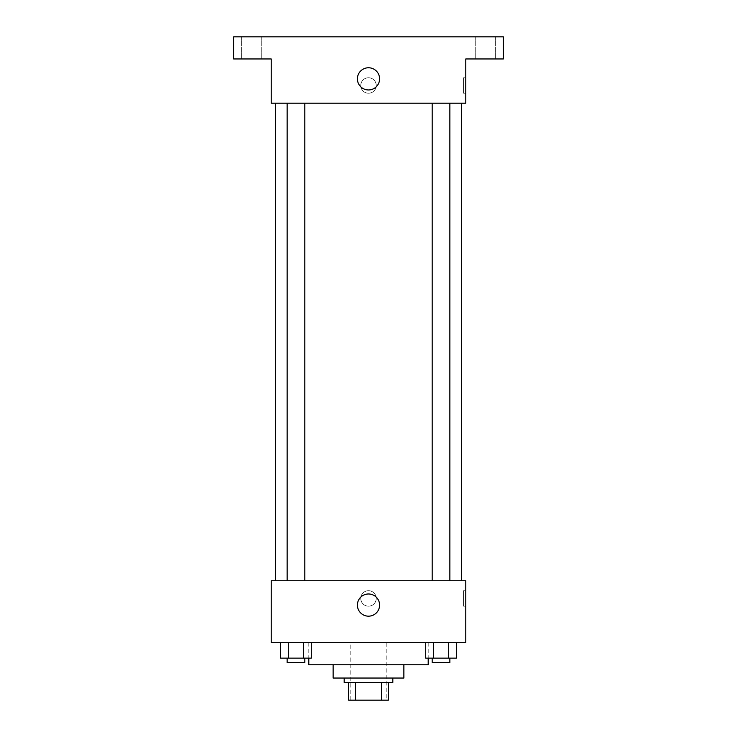 <?xml version="1.0" encoding="UTF-8"?>
<svg xmlns="http://www.w3.org/2000/svg" width="737" height="737" viewBox="0 0 737 737"><rect width="100%" height="100%" fill="white"/><g stroke="black" fill="none" stroke-linecap="round" stroke-linejoin="round"><path stroke-width="0.55" stroke-dasharray="3.69 2.76" d="M386.188 642.664L350.812 642.664L386.188 642.664L386.188 700.15L350.812 700.15L386.188 700.15M355.529 700.15L348.601 700.15L348.601 682.462L355.529 682.462L355.529 700.15L388.399 700.15M381.471 682.462L355.529 682.462L381.471 682.462L381.471 700.15M355.529 682.462L348.601 682.462M344.179 682.462L392.821 682.462M333.124 678.04L403.876 678.04M308.803 664.774L428.197 664.774M368.5 642.664L308.803 642.664L368.5 642.664M280.659 642.664L280.659 658.141L288.324 658.141L280.659 658.141L288.324 658.141L288.324 642.664L303.635 642.664L280.659 642.664L311.3 642.664L288.324 642.664L288.324 658.141L311.3 658.141L303.635 658.141L311.3 658.141L311.3 642.664L303.635 642.664L311.3 642.664L303.635 642.664L303.635 658.141L288.324 658.141L303.635 658.141L303.635 642.664L311.3 642.664L288.324 642.664L311.3 642.664M271.216 642.664L465.784 642.664L465.784 580.756L271.216 580.756L271.216 642.664M425.7 642.664L425.7 658.141L433.365 658.141L425.7 658.141L433.365 658.141L433.365 642.664L448.676 642.664L425.7 642.664L456.341 642.664L433.365 642.664L433.365 658.141L456.341 658.141L448.676 658.141L456.341 658.141L456.341 642.664L448.676 642.664L456.341 642.664L448.676 642.664L448.676 658.141L433.365 658.141L448.676 658.141L448.676 642.664L456.341 642.664L433.365 642.664L456.341 642.664M376.238 598.444A7.739 7.739 0 0 0 364.631 591.747A7.739 7.739 0 0 0 364.631 605.141A7.739 7.739 0 0 0 376.238 598.444A7.739 7.739 0 0 0 364.631 591.747A7.739 7.739 0 0 0 364.631 605.141A7.739 7.739 0 0 0 376.238 598.444M461.362 580.756L275.638 580.756L461.362 580.756M304.823 580.756L287.135 580.756L304.823 580.756L287.135 580.756L304.823 580.756L304.823 103.18L287.135 103.18L304.823 103.18M449.865 580.756L432.177 580.756L449.865 580.756L432.177 580.756L449.865 580.756L449.865 103.18L432.177 103.18L449.865 103.18M271.216 606.183L271.216 590.706L271.216 606.183M465.784 590.706L465.784 606.183L465.784 590.706L463.555 590.706L463.555 606.183L463.555 590.706M379.592 605.077A11.092 11.092 0 0 1 362.954 614.686A11.092 11.092 0 0 1 362.954 595.468A11.092 11.092 0 0 1 379.592 605.077M461.362 103.18L275.638 103.18L461.362 103.18M271.216 103.18L465.784 103.18L465.784 58.96L503.371 58.96L503.371 36.85L233.629 36.85L233.629 58.96L271.216 58.96L271.216 103.18M376.238 85.492A7.739 7.739 0 0 0 364.631 78.795A7.739 7.739 0 0 0 364.631 92.189A7.739 7.739 0 0 0 376.238 85.492A7.739 7.739 0 0 0 364.631 78.795A7.739 7.739 0 0 0 364.631 92.189A7.739 7.739 0 0 0 376.238 85.492M271.216 93.231L271.216 77.754L271.216 93.231M465.784 77.754L465.784 93.231L465.784 77.754L463.555 77.754L463.555 93.231L463.555 77.754M379.592 78.859A11.092 11.092 0 0 1 362.954 88.468A11.092 11.092 0 0 1 362.954 69.25A11.092 11.092 0 0 1 379.592 78.859M251.317 58.96L261.267 58.96L251.317 58.96M485.683 58.96L475.733 58.96L485.683 58.96M251.317 36.85L261.267 36.85L251.317 36.85M485.683 36.85L475.733 36.85L485.683 36.85M449.865 658.141L432.177 658.141L449.865 658.141L432.177 658.141L449.865 658.141L449.865 662.563L432.177 662.563L449.865 662.563L432.177 662.563L432.177 658.141M304.823 658.141L287.135 658.141L304.823 658.141L287.135 658.141L304.823 658.141L304.823 662.563L287.135 662.563L304.823 662.563L287.135 662.563L287.135 658.141M448.676 642.664L448.676 658.141M433.365 642.664L433.365 658.141M303.635 642.664L303.635 658.141M288.324 642.664L288.324 658.141M350.812 700.15L350.812 642.664M308.803 642.664L308.803 658.141M428.197 642.664L428.197 658.141M463.555 606.183L465.784 606.183M287.135 103.18L287.135 580.756M432.177 103.18L432.177 580.756M463.555 93.231L465.784 93.231M261.267 58.96L261.267 36.85L261.267 58.96M241.368 58.96L241.368 36.85L241.368 58.96M495.632 58.96L495.632 36.85L495.632 58.96M475.733 58.96L475.733 36.85L475.733 58.96"/><path stroke-width="1.11" d="M381.471 682.462L381.471 700.15L348.601 700.15L348.601 682.462M381.471 700.15L388.399 700.15L388.399 682.462L388.399 700.15M392.821 678.04L392.821 682.462L344.179 682.462L344.179 678.04M355.529 682.462L355.529 700.15M403.876 664.774L403.876 678.04L333.124 678.04L333.124 664.774M428.197 658.141L428.197 664.774L308.803 664.774L308.803 658.141M465.784 642.664L271.216 642.664L271.216 580.756L465.784 580.756L465.784 642.664M379.592 605.077A11.092 11.092 0 0 1 362.954 614.686A11.092 11.092 0 0 1 362.954 595.468A11.092 11.092 0 0 1 379.592 605.077M461.362 103.18L461.362 580.756M432.177 580.756L432.177 103.18M304.823 103.18L304.823 580.756M465.784 103.18L271.216 103.18L271.216 58.96L233.629 58.96L233.629 36.85L503.371 36.85L503.371 58.96L465.784 58.96L465.784 103.18M379.592 78.859A11.092 11.092 0 0 1 362.954 88.468A11.092 11.092 0 0 1 362.954 69.25A11.092 11.092 0 0 1 379.592 78.859M456.341 642.664L456.341 658.141L425.7 658.141L425.7 642.664M448.676 642.664L448.676 658.141M433.365 642.664L433.365 658.141M449.865 658.141L449.865 662.563L432.177 662.563L432.177 658.141M311.3 642.664L311.3 658.141L280.659 658.141L280.659 642.664M303.635 642.664L303.635 658.141M288.324 642.664L288.324 658.141M304.823 658.141L304.823 662.563L287.135 662.563L287.135 658.141M275.638 103.18L275.638 580.756M449.865 580.756L449.865 103.18M287.135 103.18L287.135 580.756"/></g></svg>

